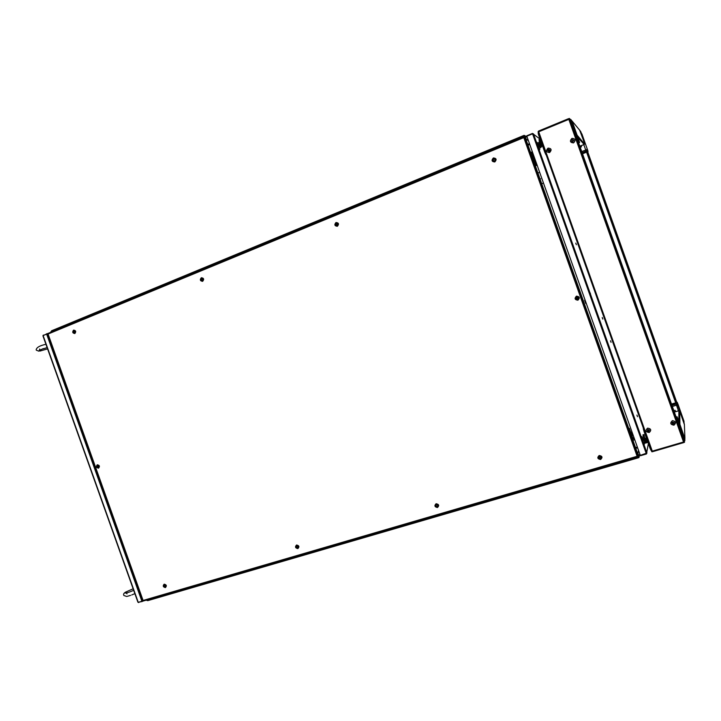 <?xml version="1.0" encoding="UTF-8"?>
<svg xmlns="http://www.w3.org/2000/svg" width="721" height="721" viewBox="0 0 721 721"><rect width="100%" height="100%" fill="white"/><g stroke="black" fill="none" stroke-linecap="round" stroke-linejoin="round"><path stroke-width="1.08" d="M634.183 438.152L633.344 438.332M629.082 423.804L631.803 431.437M631.848 432.176L631.172 432.285L631.875 431.645M632.353 438.629L634.165 438.089M633.939 437.467L632.128 438.007M631.686 438.134L630.821 438.395M631.073 439.107L631.947 438.846M632.38 438.719L634.201 438.179M631.236 439.567L632.11 439.305M632.542 439.179L634.363 438.638M641.852 437.088L642.853 438.972M644.195 443.974L644.186 443.172M532.9 153.312L531.143 154.033L532.9 153.303M530.89 153.312L532.648 152.6M532.738 152.861L530.98 153.573M530.566 153.744L529.719 154.087M529.764 144.497L528.006 145.218M532.35 151.761L530.593 152.473M532.377 151.852L530.629 152.573M538.452 145.552L538.911 148.012M537.46 144.155C537.082 142.578 537.361 142.911 538.299 145.146M539.461 149.247L536.992 142.461M527.718 144.38L529.466 143.659M532.179 153.609L536.1 164.649L535.288 164.938L531.377 153.934M531.656 152.149L531.918 152.888M531.116 153.213L530.854 152.473M535.288 164.938L535.973 164.73L535.288 164.938M536.55 165.479L536.397 164.794L536.55 165.479M536.613 164.253L536.415 163.694M533.531 157.421L534.342 157.827L535.55 160.756M534.189 156.935L533.477 157.259M536.045 162.144L537.091 165.091M643.943 434.547L644.601 437.467L643.592 437.764L642.934 434.844L643.943 434.547M643.871 438.683L644.88 438.386L646.458 442.829L645.448 443.127L643.871 438.683M644.88 438.386L645.601 438.125L647.179 442.559L646.458 442.829M647.107 442.352L645.457 438.188M541.282 147.003L540.48 147.787L541.282 147.003M539.813 139.45L540.083 141.262L539.281 141.289L539.02 139.477L539.813 139.45M538.542 142.47L539.515 142.064L541.092 146.507L540.119 146.904L538.542 142.47M539.515 142.064L540.245 141.812L541.822 146.255L541.092 146.507M437.575 505.142L437.755 505.628M437.674 505.655L437.512 505.178M73.794 331.29L73.551 332.381L74.732 332.633L74.885 331.29L74.191 331.101M73.65 332.165L74.371 331.876L73.65 332.165M335.851 225.033L337.293 225.249L337.482 223.735L336.058 223.537L335.869 225.06M336.977 223.88L337.221 224.555M337.527 224.321L337.338 223.798M631.001 433.258L631.389 432.915L631.587 433.691L630.875 433.294L631.587 433.691M633.209 435.394L633.047 434.934M632.092 432.267L631.938 431.816M97.741 466.929L97.488 466.226M586.227 303.334L585.055 300.035L584.605 300.188L585.785 303.487L586.227 303.334M576.214 298.197L576.421 298.755M576.746 298.692L576.593 298.242M540.435 184.215L541.282 183.882M541.705 183.711L543.463 183.017M543.481 183.071L541.714 183.765M541.291 183.927L540.453 184.261M628.739 428.481L629.307 428.31L630.992 433.042M631.254 433.79L632.173 435.908L631.461 436.007L632.002 435.826M632.029 435.962L632.56 437.467L631.993 437.638M632.02 437.71L632.641 437.854M534.117 161.666L533.666 161.107M535.352 165.857L535.964 165.614L535.234 165.533M644.484 441.396L644.727 443.009L643.835 443.271L642.366 439.116L643.249 438.855L644.484 441.396M127.202 596.357L130.555 595.366M131.736 594.96L134.791 593.689M47.117 347.585L43.107 348.874M39.123 350.55L43.035 348.712M41.34 349.532L40.89 349.685M40.574 349.865L39.529 350.163L40.574 349.865M39.331 350.442L40.142 350.046M40.07 350.073L39.556 350.307M43.981 348.576L43.17 348.658L43.981 348.576M577.593 297.647L577.827 298.341M577.71 298.638L577.278 297.458M576.962 297.079L577.701 299.161M577.891 297.719L576.53 297.232L576.223 298.827L577.845 299.116L578.359 298.079L577.845 297.62M577.99 297.575L578.188 298.134M47.856 334.301L47.117 333.706L47.73 333.625M42.99 335.689L47.117 333.706M43.125 335.571L138.243 602.332L43.125 335.571L46.649 334.12L47.883 334.382M142.695 600.269L141.911 601.26L138.243 602.332M142.722 600.341L142.271 601.494L138.081 602.323M142.271 601.494L143.064 600.963L142.271 601.494M610.498 340.745L611.057 342.322L610.498 340.745M640.482 455.717L646.458 453.978L648.359 443.604M640.311 455.357L646.953 453.013L533.468 133.863L532.576 133.827L526.817 136.206L640.311 455.357M540.083 139.09L532.477 133.43L526.727 135.809M538.335 146.264L537.37 143.821M637.49 416.666L636.931 415.08L637.49 416.666M602.792 319.088L602.233 317.501L602.792 319.088M576.349 244.716L575.791 243.139L576.349 244.716M590.175 292.942L590.517 293.898L590.175 292.942M538.704 147.481L538.091 145.921C536.631 141.64 536.658 141.163 538.163 144.488L538.767 146.048C540.227 150.319 540.2 150.797 538.704 147.481M644.259 443.145C644.574 444.515 644.439 444.551 643.853 443.262M643.745 443.009L642.753 440.216M642.393 439.107L642.384 439.062C641.447 435.727 641.636 435.682 642.934 438.945M599.827 458.205L601.071 457.456L599.827 456.384L598.944 458.087L599.989 458.61L600.458 458.141M638.103 455.753L638.274 456.69L637.121 456.285L638.049 456.032L638.22 455.14L525.348 137.711L524.69 137.242L47.937 334.093M526.826 142.587L526.096 140.55L526.826 142.587M637.04 452.527L636.31 450.49L637.04 452.527M143.082 601.026L143.082 600.503M142.902 600.521L143.1 601.071L638.274 456.69M97.407 466.361L97.596 466.884M165.406 587.588C166.939 585.876 166.533 584.74 164.181 584.172C162.649 585.885 163.054 587.02 165.406 587.588L165.433 587.264M166.154 586.218L165.055 584.479M599.196 455.492C597.006 457.61 597.484 458.953 600.62 459.502C602.81 457.375 602.332 456.042 599.196 455.492M494.795 161.964C496.886 159.575 496.418 158.241 493.371 157.953C491.28 160.341 491.749 161.684 494.795 161.964L494.723 161.621M74.831 333.553C76.291 331.642 75.885 330.497 73.605 330.119C72.136 332.03 72.551 333.174 74.831 333.553L74.894 333.183M75.344 332.705L75.029 330.696M297.854 548.284L297.854 548.609C299.575 546.779 299.143 545.572 296.565 545.004C294.853 546.842 295.277 548.041 297.854 548.609M437.431 507.187L437.467 507.521C439.395 505.556 438.945 504.294 436.115 503.727C434.186 505.691 434.637 506.962 437.467 507.521M97.308 464.775C95.839 466.568 96.244 467.695 98.516 468.172C99.994 466.379 99.588 465.252 97.308 464.775M99.165 467.1L98.444 465.18M203.385 280.009L203.295 278.874M298.638 546.473L297.89 545.491M164.1 586.344L165.316 586.696L165.488 585.416L164.271 585.064L164.1 586.344M202.664 280.974L202.628 281.334C204.277 279.288 203.845 278.081 201.348 277.729C199.699 279.775 200.132 280.983 202.628 281.334M577.909 300.197C580.099 297.908 579.621 296.556 576.467 296.142C574.277 298.431 574.763 299.783 577.909 300.197M337.347 226.295C339.194 224.087 338.744 222.825 335.995 222.501C334.156 224.7 334.607 225.97 337.347 226.295M524.464 136.593L525.33 137.639L524.464 136.593L47.703 333.553L48.334 333.949M50.1 333.219L47.703 333.553M98.552 466.514L97.398 465.667L97.245 466.974L98.426 467.271L98.75 466.442L98.191 466.117M98.993 465.595L99.309 466.469M165.307 587.318C163.343 586.84 163 585.885 164.28 584.452C166.245 584.92 166.587 585.876 165.307 587.318L164.776 587.345M164.28 584.452L163.487 585.29M297.151 545.923L296.259 546.815L297.773 547.672L297.98 546.302L297.205 546.085M297.746 548.32C295.592 547.843 295.231 546.833 296.673 545.301C298.827 545.779 299.188 546.779 297.746 548.32M436.782 504.79L437.503 505.124M437.377 505.16L436.187 504.727L435.935 506.169L437.395 506.521L437.836 505.61L437.377 505.16M437.359 507.214C434.988 506.737 434.61 505.682 436.223 504.042C438.593 504.511 438.972 505.565 437.359 507.214M600.503 459.178C597.88 458.709 597.484 457.592 599.313 455.816C601.936 456.276 602.332 457.402 600.503 459.178L600.539 459.205C597.808 458.727 597.394 457.565 599.295 455.717L599.295 455.717C597.358 457.574 597.772 458.754 600.548 459.25M74.723 333.273C72.821 332.958 72.479 332.002 73.704 330.398C75.615 330.714 75.957 331.669 74.723 333.273M202.484 279.045L201.429 278.694L201.249 280.118L202.538 280.37L202.484 279.045M202.52 281.037C200.429 280.748 200.077 279.739 201.447 278.027C203.547 278.315 203.899 279.324 202.52 281.037M335.202 225.051C335.4 222.6 336.383 222.158 338.158 223.735C337.951 226.196 336.968 226.628 335.202 225.051M336.716 225.006L336.121 224.853L336.698 225.186M494.714 159.386L493.434 159.044L493.155 160.657L494.723 160.882L495.21 159.819L494.714 159.386M494.678 161.639C492.137 161.405 491.731 160.278 493.488 158.278C496.03 158.521 496.436 159.638 494.678 161.639M98.416 467.893C96.515 467.496 96.181 466.55 97.407 465.054C99.318 465.451 99.651 466.397 98.416 467.893M576.476 298.278L576.899 297.431L576.25 298.296M577.827 299.927C579.738 297.935 579.314 296.755 576.575 296.403C574.673 298.386 575.097 299.566 577.818 299.936C579.765 297.935 579.342 296.746 576.557 296.376C574.628 298.395 575.052 299.585 577.836 299.954M632.524 435.196L633.074 435.024M532.296 153.952L533.026 153.654L532.305 153.97M51.191 331.516L51.57 330.786L524.095 135.35L525.023 135.737L526.249 139.198L528.439 140.766M74.38 331.354L73.821 331.435M491.776 149.22L493.903 148.346M490.01 149.95L491.65 148.986M202.52 268.807L204.611 267.942M201.456 269.248L202.34 268.627M75.02 321.521L77.868 320.34M334.598 214.2L338.086 212.758M524.401 135.899L52.2 331.092M51.11 332.147L50.921 331.624L524.942 135.683L525.852 139.135M202.376 268.663L201.727 269.14M337.798 212.884L336.968 213.227M337.761 212.893L334.895 214.083M491.722 149.121L492.479 148.932M493.579 148.481L491.677 149.031M637.688 453.644L639.167 456.907L146.769 600.404L147.778 600.638L638.725 457.673L639.167 456.907M631.893 435.574L633.128 435.169M631.911 435.637L633.164 435.268M638.536 450.373L637.959 453.338L639.185 456.79L638.887 457.592M632.056 434.267L632.506 434.213L632.056 434.267M632.587 435.358L631.957 434.736L632.587 435.358M632.308 434.412L631.776 434.655M587.534 151.761L676.397 402.606L671.494 404.057M581.73 151.545L586.849 149.635L587.209 150.653L586.398 150.977L587.273 151.87L582.532 153.816M676.343 402.651L676.334 403.958L677.172 403.706L677.506 404.769L676.451 405.211L676.181 402.742M586.885 151.491L585.84 150.301M676.397 402.606L676.397 402.012L676.649 402.417M570.275 119.704L569.581 118.884L568.788 119.091L538.704 131.51L538.091 131.88L538.731 132.421M569.581 118.884L568.626 118.641L538.542 131.06L538.082 131.862M569.419 118.433L570.437 119.641M683.589 442.135L684.283 441.423L676.271 417.477L578.566 142.65L579.639 142.524L579.251 141.433M538.695 131.682L652.289 451.13L651.568 451.211L538.082 132.06L569.599 119.046L578.566 142.641M568.797 119.262L683.535 442L652.289 451.13L652.55 451.697L683.787 442.577L684.157 441.928L683.625 442.126M652.334 451.265L651.676 451.319L651.793 450.382M684.319 442.379L684.157 441.928M684.535 442.225L684.472 440.549M684.328 440.594L684.373 441.766M651.829 451.77L683.787 442.577M652.036 451.806L651.874 451.355M587.209 150.653L587.957 151.031L582.036 134.277L580.189 131.051M587.381 149.995L587.056 148.805M584.74 142.055L583.794 139.811L584.74 142.055M580.991 132.24L580.72 131.573M580.234 131.033L580.594 132.051M582.135 152.681L586.164 151.077L585.704 149.959L586.804 149.626M584.199 144.488L580.702 145.84M581.081 145.75L581.468 146.841L580.234 147.336M586.975 148.481L587.435 149.896L586.975 148.481M586.696 150.86L587.083 150.292M585.831 151.834L585.56 152.464M581.45 146.787L580.18 147.183M580.135 147.057L581.414 146.687M580.937 132.177L580.657 131.393L580.937 132.177M676.397 402.498L677.172 402.255L678.001 404.238L683.977 421.154L684.085 423.326M683.742 422.299L684.139 423.308M677.172 402.255L677.172 403.706M680.588 411.682L681.327 414.061L680.588 411.682M677.848 404.652L677.659 403.949M677.794 404.247L678.146 405.031M677.506 404.769L683.778 422.29L677.533 404.724M678.443 410.817L676.091 404.039L671.936 405.301L676.091 404.039M676.334 403.228L671.702 404.643M673.847 410.673L675.126 410.285L675.559 411.52L674.288 411.907M676.136 404.157L677.497 404.616M677.587 403.94L677.92 404.661M677.244 403.904L676.686 403.85M676.866 404.553L676.649 403.868M673.008 404.247L673.765 404.012M674.928 403.147L675.442 403.499M676.37 404.823L676.613 404.012M577.981 139.063L578.44 140.144L577.809 138.991M576.89 138.811L577.593 138.946M545.103 152.257L545.022 151.725M578.206 140.559L577.963 141.713M570.78 119.497L569.987 119.821M579.242 141.424L572.077 121.263L570.825 119.479L577.458 138.585L576.764 138.865M570.653 120.686L570.041 119.956M577.9 141.74L578.63 141.442L579.639 142.524M570.771 122.029L571.474 121.741M571.104 120.677L570.5 120.74L571.059 120.515M572.014 121.507L571.537 120.56M575.169 131.168L575.773 133.142L574.709 130.645C573.835 127.923 573.988 128.095 575.169 131.168L574.934 131.258M578.44 140.216L577.936 139.018M578.63 141.442L577.458 138.585M545.067 151.698L544.634 151.879L538.713 135.224L539.146 135.043M544.878 151.789L545.743 153.591M544.634 151.879L545.878 154.673M538.172 133.502L538.713 135.224M549.835 150.094L549.339 149.644M548.996 149.607L548.239 150.77L548.87 149.526M571.789 120.758L572.095 121.615L571.789 120.758M570.708 121.831L571.248 121.092M577.872 141.514L577.882 141.037M578.017 141.568L577.845 141.082M683.769 439.864L684.337 439.197M684.662 439.044L684.508 437.953M684.022 438.35L683.463 438.999M650.477 448.156L650.027 448.291L644.114 431.654L644.565 431.519M651.072 449.823L651.234 450.274M651.198 448.886L651.126 449.453M643.844 429.491L644.367 431.582M650.027 448.291L651.009 450.337M643.294 428.635L644.114 431.654M677.316 421.713L678.037 421.497L684.022 438.323L683.292 438.53M677.515 417.829L677.127 416.747L677.118 418.477L676.361 418.703M677.127 416.747L676.118 417.044M684.022 438.323L684.923 440.423L684.68 437.98L677.515 417.847M684.058 440.675L684.869 440.432M683.995 440.513L683.959 439.377M678.29 421.461L677.785 419.694M680.903 429.346L680.092 426.688L680.903 429.346M684.743 439.008L684.454 437.791M678.037 421.497L677.118 418.477M673.153 422.236L672.459 422.1L671.9 423.146L673.216 424.236L674.351 423.02L673.044 422.281L673.847 422.569M672.332 423.011L674.009 422.515M647.846 430.626L648.458 430.888M648.72 430.852L649.315 429.905M644.105 430.239L644.421 431.564M678.227 421.542L677.785 420.046M677.515 419.955L676.848 419.748M676.595 419.126L677.334 419.361M677.614 419.451L677.947 420.091M537.821 143.912L538.848 147.778L537.821 143.912M541.21 142.524L542.246 146.399L541.21 142.524M572.681 139.631L573.375 140.045L572.177 139.694M572.104 139.865L571.681 141.253L572.771 141.713L573.862 140.361L573.357 139.919M572.375 139.91L571.951 140.802L572.375 139.91M548.068 148.084L548.059 148.093C551.466 148.4 551.998 149.869 549.627 152.519C546.221 152.212 545.698 150.734 548.059 148.093C545.662 150.743 546.203 152.248 549.663 152.564L549.627 152.519M549.222 150.392L549.285 150.869L549.609 150.184M549.411 149.617L548.086 149.283L547.572 150.392L548.843 151.392L549.285 150.869M549.303 149.644C551.223 152.969 546.085 149.4 549.898 150.067L549.808 149.77M549.195 151.473C548.564 149.734 548.843 149.571 550.042 150.995C548.167 150.959 548.149 150.662 549.988 150.085M550.177 150.554C548.465 151.509 548.302 151.275 549.699 149.878M548.194 149.68L548.753 149.364L548.194 149.752M547.969 150.175L548.041 150.815M548.735 149.328L548.185 149.626M674.351 423.02L674.153 422.47M672.351 420.713L672.342 420.713C675.901 421.289 676.424 422.776 673.919 425.174C670.368 424.588 669.836 423.101 672.342 420.713M648.765 431.546L649.405 429.878L647.728 429.518L647.377 431.086L648.765 431.546M647.629 428.13C651.135 428.707 651.658 430.185 649.197 432.546C645.701 431.969 645.169 430.491 647.629 428.13M647.855 430.329L648.224 429.572L649.161 430.04L648.756 431.068L647.602 430.527M648.188 431.131L648.927 431.041M647.44 430.473L647.855 431.005L647.458 430.464M648.233 431.167L648.936 431.086M647.413 430.482L647.764 431.014M648.296 431.239L648.945 431.14M649.459 430.482L649.387 429.887M577.16 135.548L572.123 121.11M579.846 146.246L584.154 144.434L577.836 137.459M579.666 130.159L584.641 143.578L579.972 130.519L584.587 143.524L584.154 144.434M577.142 135.512L571.888 120.777M584.605 144.11L584.641 143.578M580.756 145.795L584.163 144.452M577.124 135.169L584.569 144.074M579.954 130.501L572.068 121.029L577.07 135.097M684.833 438.494L679.912 424.336L684.851 438.683M678.912 421.785L678.84 410.781L679.75 411.222L684.391 424.615M684.86 438.909L679.705 423.993M678.84 410.781L674.342 412.051M684.364 424.2L679.75 411.132L678.84 410.691L675.334 411.754L678.84 410.763L679.75 411.195L684.373 424.2L684.914 438.35M634.759 439.765L632.948 440.297M632.506 440.432L631.632 440.693M637.625 447.822L635.814 448.363L637.625 447.831M635.525 447.552L637.337 447.02M576.836 298.007L577.296 299.305L576.818 298.025M576.557 297.223L576.764 297.809L576.539 297.223M48.262 333.976L47.604 334.066M46.748 333.706L47.712 333.58M44.558 334.977L43.224 335.166M47.595 334.111L142.641 600.656M141.911 601.26L46.649 334.12M139.514 601.954L138.585 602.576M646.286 453.617L532.576 133.827M524.69 137.242L638.049 456.032L524.663 137.251M48.091 334.048L143.091 600.458L637.121 456.285L523.816 137.648M638.283 456.681L143.1 601.071M164.325 586.281L164.803 586.57M576.584 296.475C579.224 296.818 579.621 297.953 577.791 299.864C575.16 299.521 574.754 298.386 576.584 296.475M527.222 137.36L525.023 135.737M524.095 135.35L524.69 135.782M53.093 330.588L51.57 330.786M639.185 456.79L639.743 453.779M675.712 402.913L586.543 152.068M676.604 403.877L676.776 404.364M676.785 402.381L587.669 151.707M569.599 119.046L684.283 441.649M588.048 151.554L587.264 151.87M585.704 149.959L583.821 144.642M582.325 153.231L586.831 151.428M676.451 405.211L672.351 406.464M676.568 418.64L676.767 419.18M573.555 142.848C570.095 142.551 569.563 141.064 571.969 138.387C575.43 138.684 575.962 140.171 573.555 142.848M679.75 411.222L679.912 424.308M632.741 435.096L632.912 435.556M126.617 596.447L123.886 595.501M133.133 588.787L125.634 592.094C123.994 593.05 123.336 594.041 123.661 595.068M133.619 590.364L133.637 590.355C128.626 592.518 125.661 593.365 124.751 592.896C125.103 592.302 125.86 592.608 127.013 593.834M39.457 350.352L39.7 348.991M36.32 350.163L38.826 351.181M36.158 349.847C36.537 347.45 39.799 345.602 45.946 344.287M47.586 348.883L39.907 351.073M137.909 602.188L42.945 335.887M533.423 133.827L646.944 453.076M47.793 334.129L142.803 600.566M164.298 584.343C162.928 585.867 163.288 586.876 165.37 587.372M638.725 457.673L147.778 600.638M587.227 151.861L676.379 402.633M684.265 441.685L569.563 119.037M573.583 142.893C576.016 140.18 575.484 138.675 571.96 138.36C569.527 141.073 570.068 142.587 573.574 142.902M672.323 420.658C675.938 421.253 676.478 422.767 673.937 425.192M577.251 135.8L584.587 143.984M678.849 410.781L678.921 421.812M537.902 173.022L539.659 172.328M545.617 170.489L546.473 170.417M540.669 178.799L540.047 179.06"/></g></svg>
